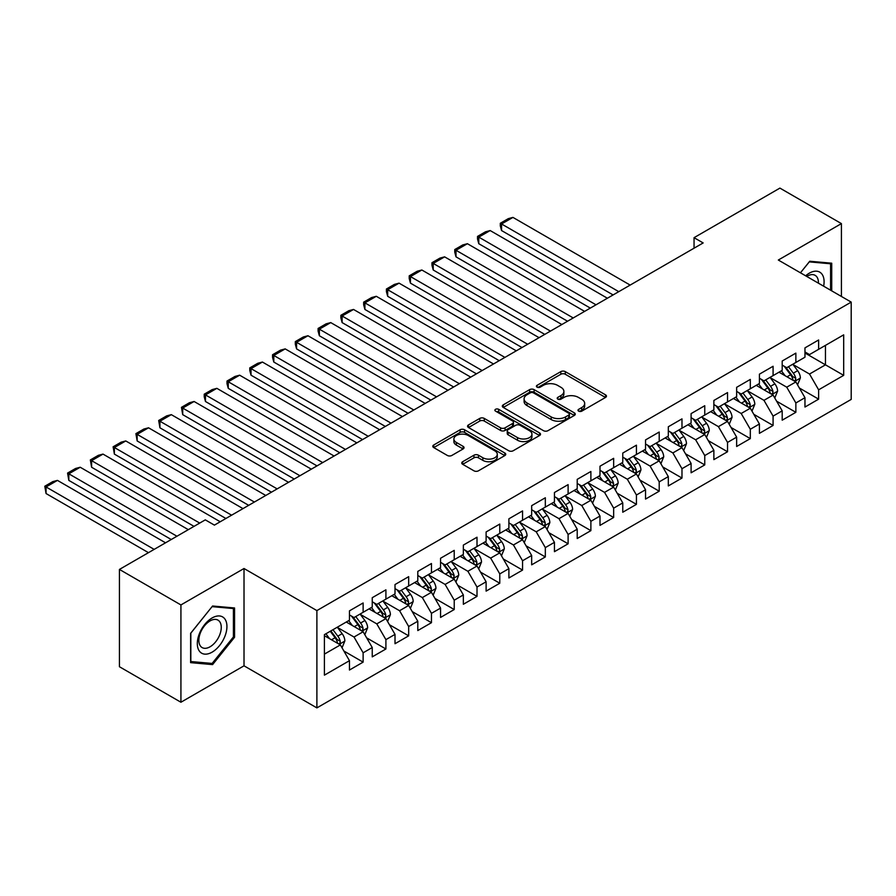 <?xml version="1.0" encoding="UTF-8"?>
<svg xmlns="http://www.w3.org/2000/svg" width="896" height="896" viewBox="0 0 896 896"><rect width="100%" height="100%" fill="white"/><g stroke="black" fill="none" stroke-linecap="round" stroke-linejoin="round"><path stroke-width="1.34" d="M578.648 411.152A2.218 1.277 0 0 0 581.773 411.152L605.528 397.443A3.158 1.826 0 0 0 606.458 396.155A3.158 1.826 0 0 0 605.528 394.856L565.286 371.627A3.158 1.826 0 0 0 560.818 371.627L537.062 385.336A2.218 1.277 0 0 0 536.413 386.243A2.218 1.277 0 0 0 537.062 387.15A2.218 1.277 0 0 0 540.198 387.15L543.267 385.37A10.114 5.846 0 0 1 557.581 385.37L560.93 387.307A10.114 5.846 0 0 1 563.886 391.44A10.114 5.846 0 0 1 560.93 395.573L557.85 397.342A2.218 1.277 0 0 0 557.211 398.25A2.218 1.277 0 0 0 557.85 399.146A2.218 1.277 0 0 0 560.986 399.146L564.054 397.376A10.114 5.846 0 0 1 578.368 397.376L581.717 399.314A10.114 5.846 0 0 1 584.685 403.446A10.114 5.846 0 0 1 581.717 407.568L578.648 409.349A2.218 1.277 0 0 0 577.998 410.256A2.218 1.277 0 0 0 578.648 411.152L578.648 409.349M462.672 461.72A3.158 1.826 0 0 0 461.754 463.008A3.158 1.826 0 0 0 462.672 464.296L473.962 470.814A3.158 1.826 0 0 0 478.442 470.814L504.818 455.582A3.158 1.826 0 0 0 505.747 454.294A3.158 1.826 0 0 0 504.818 453.006L464.576 429.778A3.158 1.826 0 0 0 460.107 429.778L433.731 444.998A3.158 1.826 0 0 0 432.802 446.298A3.158 1.826 0 0 0 433.731 447.586L447.362 455.459A3.158 1.826 0 0 0 451.83 455.459L463.12 448.941A3.158 1.826 0 0 0 464.05 447.653A3.158 1.826 0 0 0 463.12 446.354L456.366 442.456A8.456 4.883 0 0 1 453.88 438.995A8.456 4.883 0 0 1 459.11 434.493A8.456 4.883 0 0 1 468.317 435.546L494.816 450.845A8.456 4.883 0 0 1 497.291 454.294A8.456 4.883 0 0 1 492.072 458.808A8.456 4.883 0 0 1 482.854 457.744L478.442 455.202A3.158 1.826 0 0 0 473.962 455.202L462.672 461.72L462.672 464.296M180.925 604.934L180.925 702.24L244.014 665.818L244.014 568.512L180.925 604.934L119.437 569.43L205.296 519.859L214.402 525.123L703.158 242.939L694.053 237.675L694.053 248.203M244.014 568.512L316.893 610.59L851.2 302.109L851.2 399.414L316.893 707.896L316.893 610.59M841.411 296.453L841.411 223.608L778.322 260.03L851.2 302.109M841.411 223.608L779.912 188.104L694.053 237.675M543.491 430.674A3.158 1.826 0 0 0 547.96 430.674L574.347 415.442A3.158 1.826 0 0 0 575.266 414.154A3.158 1.826 0 0 0 574.347 412.866L534.106 389.637A3.158 1.826 0 0 0 529.637 389.637L503.25 404.858A3.158 1.826 0 0 0 502.331 406.157A3.158 1.826 0 0 0 503.25 407.445L543.491 430.674M496.429 411.634A2.218 1.277 0 0 1 498.669 411.947L539.538 435.534L513.195 450.744A3.158 1.826 0 0 1 508.726 450.744L468.485 427.515L468.485 424.928A3.158 1.826 0 0 0 467.566 426.227A3.158 1.826 0 0 0 468.485 427.515M468.485 424.928L479.774 418.41A3.158 1.826 0 0 1 484.254 418.41L500.573 427.84A3.158 1.826 0 0 0 505.042 427.84L512.534 423.517A3.158 1.826 0 0 0 513.453 422.218A3.158 1.826 0 0 0 512.534 420.93L495.544 411.118A2.218 1.277 0 0 1 494.894 410.222A2.218 1.277 0 0 1 496.261 409.035A2.218 1.277 0 0 1 498.669 409.315L539.582 432.936A3.158 1.826 0 0 1 540.501 434.224A3.158 1.826 0 0 1 539.582 435.512L539.582 432.936M804.966 353.002L825.462 364.829L825.462 345.374L843.685 334.846L818.63 349.317L818.63 339.976L804.966 347.872L804.966 357.202L795.861 362.466L795.861 353.125L782.197 361.021L782.197 370.35L773.08 375.614L773.08 366.274L759.416 374.17L759.416 383.499L750.31 388.763L750.31 379.422L736.646 387.318L736.646 396.648L727.53 401.912L727.53 392.571L713.866 400.467L713.866 409.797L704.76 415.061L704.76 405.72L691.096 413.616L691.096 422.946L681.979 428.21L681.979 418.869L668.315 426.765L668.315 436.094L659.21 441.358L659.21 432.029L645.546 439.914L645.546 449.254L636.429 454.507L636.429 445.178L622.765 453.062L622.765 462.403L613.659 467.656L613.659 458.326L599.995 466.211L599.995 475.552L590.878 480.805L590.878 471.475L577.214 479.36L577.214 488.701L568.109 493.954L568.109 484.624L554.445 492.509L554.445 501.85L545.328 507.102L545.328 497.773L531.664 505.658L531.664 514.998L522.558 520.251L522.558 510.922L508.894 518.806L508.894 528.147L499.778 533.4L499.778 524.07L486.114 531.955L486.114 541.296L477.008 546.549L477.008 537.219L463.344 545.104L463.344 554.445L454.227 559.698L454.227 550.368L440.563 558.253L440.563 567.594L431.458 572.846L431.458 563.517L417.794 571.402L417.794 580.742L408.677 585.995L408.677 576.666L395.013 584.55L395.013 593.891L385.907 599.144L385.907 589.814L372.243 597.699L372.243 607.04L363.126 612.293L363.126 602.963L349.462 610.848L349.462 620.189L324.408 634.648L324.408 675.147L349.462 660.688L340.357 644.907L324.408 635.701M843.685 334.846L843.685 375.357L818.63 389.816L809.525 374.035L793.005 364.504M799.389 388.035L818.63 399.157L818.63 389.816M818.63 399.157L804.966 407.042L804.966 397.701L795.861 402.965L786.744 387.184L770.235 377.653M776.608 401.195L795.861 412.306L795.861 402.965M795.861 412.306L782.197 420.19L782.197 410.85L773.08 416.114L763.974 400.333L747.454 390.802M753.838 414.344L773.08 425.454L773.08 416.114M773.08 425.454L759.416 433.339L759.416 423.998L750.31 429.262L741.194 413.482L724.685 403.95M731.058 427.493L750.31 438.603L750.31 429.262M750.31 438.603L736.646 446.488L736.646 437.147L727.53 442.411L718.424 426.63L701.904 417.099M708.288 440.642L727.53 451.752L727.53 442.411M727.53 451.752L713.866 459.637L713.866 450.296L704.76 455.56L695.643 439.779L679.134 430.248M685.507 453.79L704.76 464.901L704.76 455.56M704.76 464.901L691.096 472.786L691.096 463.456L681.979 468.709L672.874 452.928L656.354 443.397M662.738 466.939L681.979 478.05L681.979 468.709M681.979 478.05L668.315 485.934L668.315 476.605L659.21 481.858L650.093 466.077L633.584 456.546M639.957 480.088L659.21 491.198L659.21 481.858M659.21 491.198L645.546 499.083L645.546 489.754L636.429 495.006L627.323 479.226L610.803 469.694M617.187 493.237L636.429 504.347L636.429 495.006M636.429 504.347L622.765 512.232L622.765 502.902L613.659 508.155L604.542 492.374L588.034 482.843M594.406 506.386L613.659 517.496L613.659 508.155M613.659 517.496L599.995 525.381L599.995 516.051L590.878 521.304L581.773 505.523L565.253 495.992M571.637 519.534L590.878 530.645L590.878 521.304M590.878 530.645L577.214 538.53L577.214 529.2L568.109 534.453L558.992 518.672L542.483 509.141M548.856 532.683L568.109 543.794L568.109 534.453M568.109 543.794L554.445 551.678L554.445 542.349L545.328 547.602L536.222 531.821L519.702 522.29M526.086 545.832L545.328 556.942L545.328 547.602M545.328 556.942L531.664 564.827L531.664 555.498L522.558 560.75L513.442 544.97L496.933 535.438M503.306 558.981L522.558 570.091L522.558 560.75M522.558 570.091L508.894 577.976L508.894 568.646L499.778 573.899L490.672 558.118L474.152 548.587M480.536 572.13L499.778 583.24L499.778 573.899M499.778 583.24L486.114 591.125L486.114 581.795L477.008 587.048L467.891 571.278L451.382 561.736M457.755 585.278L477.008 596.389L477.008 587.048M477.008 596.389L463.344 604.274L463.344 594.944L454.227 600.197L445.122 584.427L428.602 574.885M434.986 598.427L454.227 609.538L454.227 600.197M454.227 609.538L440.563 617.422L440.563 608.093L431.458 613.346L422.341 597.576L405.832 588.034M412.205 611.576L431.458 622.686L431.458 613.346M431.458 622.686L417.794 630.571L417.794 621.242L408.677 626.494L399.571 610.725L383.051 601.182M389.435 624.725L408.677 635.835L408.677 626.494M408.677 635.835L395.013 643.72L395.013 634.39L385.907 639.643L376.79 623.874L360.282 614.331M366.654 637.874L385.907 648.984L385.907 639.643M385.907 648.984L372.243 656.869L372.243 647.539L363.126 652.803L354.021 637.022L337.501 627.48M343.885 651.022L363.126 662.133L363.126 652.803M363.126 662.133L349.462 670.029L349.462 660.688M349.462 614.925L354.021 617.557L363.126 612.293M324.408 654.114L340.357 644.907M372.243 601.776L376.79 604.408L385.907 599.144M354.021 637.022L363.126 631.758L346.27 622.026M372.243 647.539L363.126 631.758M395.013 588.627L399.571 591.259L408.677 585.995M376.79 623.874L385.907 618.61L369.051 608.877M395.013 634.39L385.907 618.61M417.794 575.478L422.341 578.11L431.458 572.846M399.571 610.725L408.677 605.461L391.821 595.728M417.794 621.242L408.677 605.461M440.563 562.33L445.122 564.962L454.227 559.698M422.341 597.576L431.458 592.312L414.602 582.579M440.563 608.093L431.458 592.312M463.344 549.181L467.891 551.813L477.008 546.549M445.122 584.427L454.227 579.163L437.371 569.43M463.344 594.944L454.227 579.163M486.114 536.032L490.672 538.664L499.778 533.4M467.891 571.278L477.008 566.014L460.152 556.282M486.114 581.795L477.008 566.014M508.894 522.883L513.442 525.515L522.558 520.251M490.672 558.118L499.778 552.866L482.922 543.133M508.894 568.646L499.778 552.866M531.664 509.734L536.222 512.366L545.328 507.102M513.442 544.97L522.558 539.717L505.702 529.984M531.664 555.498L522.558 539.717M554.445 496.586L558.992 499.218L568.109 493.954M536.222 531.821L545.328 526.568L528.472 516.835M554.445 542.349L545.328 526.568M577.214 483.437L581.773 486.069L590.878 480.805M558.992 518.672L568.109 513.419L551.253 503.686M577.214 529.2L568.109 513.419M599.995 470.288L604.542 472.92L613.659 467.656M581.773 505.523L590.878 500.27L574.022 490.538M599.995 516.051L590.878 500.27M622.765 457.139L627.323 459.771L636.429 454.507M604.542 492.374L613.659 487.122L596.803 477.389M622.765 502.902L613.659 487.122M645.546 443.99L650.093 446.622L659.21 441.358M627.323 479.226L636.429 473.973L619.573 464.24M645.546 489.754L636.429 473.973M668.315 430.842L672.874 433.474L681.979 428.21M650.093 466.077L659.21 460.824L642.354 451.091M668.315 476.605L659.21 460.824M691.096 417.693L695.643 420.325L704.76 415.061M672.874 452.928L681.979 447.675L665.123 437.942M691.096 463.456L681.979 447.675M713.866 404.544L718.424 407.176L727.53 401.912M695.643 439.779L704.76 434.526L687.904 424.794M713.866 450.296L704.76 434.526M736.646 391.395L741.194 394.027L750.31 388.763M718.424 426.63L727.53 421.378L710.674 411.645M736.646 437.147L727.53 421.378M759.416 378.246L763.974 380.878L773.08 375.614M741.194 413.482L750.31 408.229L733.454 398.496M759.416 423.998L750.31 408.229M782.197 365.098L786.744 367.73L795.861 362.466M763.974 400.333L773.08 395.08L756.224 385.347M782.197 410.85L773.08 395.08M804.966 351.949L809.525 354.581L818.63 349.317M786.744 387.184L795.861 381.931L779.005 372.198M804.966 397.701L795.861 381.931M119.437 569.43L119.437 666.736L180.925 702.24M244.014 665.818L316.893 707.896M809.525 374.035L825.462 364.829L843.685 375.357M831.723 290.864L831.723 263.2L809.749 261.24L800.442 272.81L809.29 261.878L830.592 263.782L830.592 290.214M234.562 637.269L234.562 607.97L212.587 606.01L190.602 633.349L190.602 662.648L212.587 664.608L234.562 637.269L233.419 636.619M579.533 411.466L581.717 410.2A10.114 5.846 0 0 0 584.685 406.067L584.685 403.446M563.886 391.44L563.886 394.072A10.114 5.846 0 0 1 560.93 398.194L558.734 399.459M605.483 397.466L565.286 374.259A3.158 1.826 0 0 0 560.818 374.259L537.947 387.464M574.302 415.475L534.106 392.258A3.158 1.826 0 0 0 529.637 392.258L503.294 407.467L503.25 404.858M568.758 415.061A2.218 1.277 0 0 0 569.397 414.154A2.218 1.277 0 0 0 568.758 413.246L533.434 392.862A2.218 1.277 0 0 0 530.298 392.862L527.061 394.733A10.114 5.846 0 0 0 524.093 398.866A10.114 5.846 0 0 0 527.061 402.987L551.208 416.931A10.114 5.846 0 0 0 565.51 416.931L568.758 415.061L568.758 417.693A2.218 1.277 0 0 0 569.397 416.786L569.397 414.154M524.093 398.866L524.093 401.486A10.114 5.846 0 0 0 527.061 405.619L527.061 402.987M568.758 417.693L565.51 419.563A10.114 5.846 0 0 1 551.208 419.563L527.061 405.619M468.53 427.538L479.774 421.042L479.774 418.41M513.453 422.218L513.453 424.85A3.158 1.826 0 0 1 512.534 426.138L505.042 430.461A3.158 1.826 0 0 1 500.573 430.461L484.254 421.042A3.158 1.826 0 0 0 479.774 421.042M517.507 437.618A8.456 4.883 0 0 0 526.725 438.67A8.456 4.883 0 0 0 531.944 434.157A8.456 4.883 0 0 0 529.469 430.707L520.128 425.32A3.158 1.826 0 0 0 515.659 425.32L508.166 429.643A3.158 1.826 0 0 0 507.248 430.931A3.158 1.826 0 0 0 508.166 432.219L517.507 437.618L517.507 440.238A8.456 4.883 0 0 0 526.725 441.302A8.456 4.883 0 0 0 531.944 436.789L531.944 434.157M507.248 430.931L507.248 433.563A3.158 1.826 0 0 0 508.166 434.851L508.166 432.219M517.507 440.238L508.166 434.851M497.291 454.294L497.291 456.926A8.456 4.883 0 0 1 492.072 461.44A8.456 4.883 0 0 1 482.854 460.376L478.442 457.834A3.158 1.826 0 0 0 473.962 457.834L462.717 464.318M453.88 438.995L453.88 441.627A8.456 4.883 0 0 0 456.366 445.088L456.366 442.456M463.086 448.963L456.366 445.088M504.773 455.605L464.576 432.398A3.158 1.826 0 0 0 460.107 432.398L433.765 447.608M210.258 663.275L212.587 664.608M797.541 384.843L800.363 377.955A8.534 4.928 -120 0 0 797.642 370.686L792.803 364.224M618.778 291.659L501.558 223.978L512.949 217.403L630.168 285.085M785.098 375.715L781.413 370.798M501.558 230.552L500.304 225.882L500.304 223.261L501.558 223.978L501.558 230.552L613.088 294.941M794.248 381.002L795.57 379.803L795.76 378.314A8.534 4.928 -120 0 0 793.318 373.184L788.48 366.722M785.714 367.125L791.694 375.11A4.346 2.509 60 0 1 792.478 376.421L795.76 378.314M784.213 366.262L790.586 374.763A8.534 4.928 60 0 1 793.027 379.893L793.195 380.386M500.304 223.261L508.278 218.658L512.949 217.403M774.771 397.992L777.594 391.104A8.534 4.928 -120 0 0 774.861 383.835L770.022 377.373M596.008 304.808L478.778 237.126L490.168 230.552L607.387 298.234M762.317 388.864L758.643 383.947M478.778 243.701L477.523 239.03L477.523 236.41L478.778 237.126L478.778 243.701L590.307 308.09M771.467 394.15L772.8 392.952L772.979 391.462A8.534 4.928 -120 0 0 770.538 386.333L765.699 379.87M762.944 380.274L768.914 388.259A4.346 2.509 60 0 1 769.709 389.581L772.979 391.462M761.432 379.411L767.805 387.912A8.534 4.928 60 0 1 770.246 393.042L770.426 393.534M477.523 236.41L485.498 231.806L490.168 230.552M751.99 411.141L754.813 404.253A8.534 4.928 -120 0 0 752.091 396.984L747.253 390.522M573.227 317.957L456.008 250.275L467.398 243.701L584.618 311.382M739.547 402.013L735.862 397.096M456.008 256.85L454.754 252.179L454.754 249.558L456.008 250.275L456.008 256.85L567.538 321.238M734.149 398.899L733.723 398.339M748.698 407.299L750.019 406.101L750.21 404.611A8.534 4.928 -120 0 0 747.768 399.482L742.93 393.019M740.163 393.422L746.144 401.408A4.346 2.509 60 0 1 746.928 402.73L750.21 404.611M738.662 392.56L745.035 401.061A8.534 4.928 60 0 1 747.477 406.19L747.645 406.683M454.754 249.558L462.728 244.955L467.398 243.701M823.637 286.205A20.933 12.085 120 0 0 822.114 274.333A20.933 12.085 120 0 0 805.65 275.811M818.418 283.181A15.848 9.15 120 0 0 816.928 276.998A15.848 9.15 120 0 0 815.147 275.352A15.848 9.15 120 0 0 806.725 276.427M829.181 262.976L830.592 263.782M199.304 651A20.933 12.085 120 0 0 219.531 645.579A20.933 12.085 120 0 0 224.952 619.102A20.933 12.085 120 0 0 204.725 624.512A20.933 12.085 120 0 0 199.304 651M200.346 645.926A15.848 9.15 120 0 0 202.126 647.573A15.848 9.15 120 0 0 216.877 640.181A15.848 9.15 120 0 0 219.755 621.768A15.848 9.15 120 0 0 217.974 620.122A15.848 9.15 120 0 0 203.235 627.525A15.848 9.15 120 0 0 200.346 645.926M212.128 606.648L233.419 608.552L233.419 636.944L212.128 663.443L190.837 661.539L190.837 633.147L212.083 606.626M232.008 607.746L233.419 608.552M729.221 424.29L732.043 417.402A8.534 4.928 -120 0 0 729.31 410.133L724.472 403.67M550.458 331.106L433.227 263.424L444.618 256.85L561.837 324.531M716.766 415.162L713.093 410.245M433.227 269.998L431.973 265.328L431.973 262.707L433.227 263.424L433.227 269.998L544.757 334.387M711.368 412.048L710.954 411.488M725.917 420.448L727.25 419.25L727.429 417.771A8.534 4.928 -120 0 0 724.987 412.63L720.149 406.168M717.394 406.571L723.363 414.557A4.346 2.509 60 0 1 724.158 415.878L727.429 417.771M715.893 405.709L722.254 414.21A8.534 4.928 60 0 1 724.696 419.339L724.875 419.832M431.973 262.707L439.947 258.104L444.618 256.85M706.44 437.438L709.262 430.55A8.534 4.928 -120 0 0 706.541 423.282L701.702 416.819M527.677 344.254L410.458 276.573L421.848 269.998L539.067 337.68M693.997 428.31L690.312 423.394M410.458 283.147L409.203 278.477L409.203 275.856L410.458 276.573L410.458 283.147L521.987 347.536M688.598 425.197L688.173 424.637M703.147 433.597L704.469 432.398L704.659 430.92A8.534 4.928 -120 0 0 702.218 425.779L697.379 419.328M694.613 419.72L700.594 427.706A4.346 2.509 60 0 1 701.378 429.027L704.659 430.92M693.112 418.858L699.485 427.358A8.534 4.928 60 0 1 701.926 432.488L702.094 432.992M409.203 275.856L417.178 271.253L421.848 269.998M683.67 450.587L686.493 443.699A8.534 4.928 -120 0 0 683.76 436.43L678.922 429.968M504.907 357.403L387.677 289.722L399.067 283.147L516.286 350.829M671.216 441.459L667.542 436.542M387.677 296.296L386.422 291.626L386.422 289.005L387.677 289.722L387.677 296.296L499.206 360.685M665.818 438.346L665.403 437.786M680.378 446.746L681.699 445.558L681.878 444.069A8.534 4.928 -120 0 0 679.437 438.928L674.598 432.477M671.843 432.869L677.813 440.854A4.346 2.509 60 0 1 678.608 442.176L681.878 444.069M670.342 432.006L676.704 440.507A8.534 4.928 60 0 1 679.146 445.637L679.325 446.141M386.422 289.005L394.397 284.402L399.067 283.147M660.89 463.736L663.712 456.848A8.534 4.928 -120 0 0 660.99 449.579L656.152 443.117M482.126 370.552L364.907 302.87L376.298 296.296L493.517 363.978M648.446 454.608L644.762 449.702M364.907 309.445L363.653 304.786L363.653 302.154L364.907 302.87L364.907 309.445L476.437 373.834M643.048 451.494L642.622 450.934M657.597 459.894L658.918 458.707L659.109 457.218A8.534 4.928 -120 0 0 656.667 452.077L651.829 445.626M649.062 446.029L655.043 454.003A4.346 2.509 60 0 1 655.827 455.325L659.109 457.218M647.562 445.155L653.934 453.656A8.534 4.928 60 0 1 656.376 458.786L656.544 459.29M363.653 302.154L371.627 297.55L376.298 296.296M638.12 476.885L640.942 469.997A8.534 4.928 -120 0 0 638.21 462.728L633.371 456.277M459.357 383.701L342.126 316.019L353.517 309.445L470.736 377.126M625.666 467.757L621.992 462.851M342.126 322.594L340.872 317.934L340.872 315.302L342.126 316.019L342.126 322.594L453.656 386.982M620.267 464.643L619.853 464.083M634.827 473.043L636.149 471.856L636.328 470.366A8.534 4.928 -120 0 0 633.886 465.226L629.048 458.774M626.293 459.178L632.262 467.152A4.346 2.509 60 0 1 633.058 468.474L636.328 470.366M624.792 458.304L631.154 466.805A8.534 4.928 60 0 1 633.595 471.934L633.774 472.438M340.872 315.302L348.846 310.699L353.517 309.445M615.339 490.034L618.162 483.146A8.534 4.928 -120 0 0 615.44 475.877L610.602 469.426M436.576 396.85L319.357 329.168L330.747 322.594L447.966 390.275M602.896 480.906L599.211 476M319.357 335.742L318.102 331.083L318.102 328.451L319.357 329.168L319.357 335.742L430.886 400.142M597.498 477.792L597.072 477.232M612.046 486.192L613.368 485.005L613.558 483.515A8.534 4.928 -120 0 0 611.117 478.374L606.278 471.923M603.512 472.326L609.493 480.301A4.346 2.509 60 0 1 610.277 481.622L613.558 483.515M602.011 471.453L608.384 479.954A8.534 4.928 60 0 1 610.826 485.094L610.994 485.587M318.102 328.451L326.077 323.848L330.747 322.594M592.57 503.182L595.392 496.294A8.534 4.928 -120 0 0 592.659 489.026L587.832 482.574M413.806 409.998L296.576 342.317L307.966 335.742L425.186 403.424M580.115 494.054L576.442 489.149M296.576 348.891L295.322 344.232L295.322 341.6L296.576 342.317L296.576 348.891L408.106 413.291M574.717 490.941L574.302 490.381M589.277 499.341L590.598 498.154L590.778 496.664A8.534 4.928 -120 0 0 588.336 491.523L583.498 485.072M580.742 485.475L586.712 493.45A4.346 2.509 60 0 1 587.507 494.771L590.778 496.664M579.242 484.602L585.603 493.102A8.534 4.928 60 0 1 588.045 498.243L588.224 498.736M295.322 341.6L303.296 336.997L307.966 335.742M569.789 516.331L572.611 509.443A8.534 4.928 -120 0 0 569.89 502.174L565.051 495.723M391.026 423.147L273.806 355.466L285.197 348.891L402.416 416.573M557.346 507.203L553.661 502.298M273.806 362.04L272.552 357.381L272.552 354.749L273.806 355.466L273.806 362.04L385.336 426.44M551.947 504.09L551.522 503.53M566.496 512.49L567.818 511.302L568.008 509.813A8.534 4.928 -120 0 0 565.566 504.672L560.728 498.221M557.962 498.624L563.942 506.598A4.346 2.509 60 0 1 564.726 507.92L568.008 509.813M556.461 497.75L562.834 506.251A8.534 4.928 60 0 1 565.275 511.392L565.443 511.885M272.552 354.749L280.526 350.146L285.197 348.891M547.019 529.48L549.842 522.592A8.534 4.928 -120 0 0 547.109 515.323L542.282 508.872M368.256 436.296L251.026 368.614L262.416 362.04L379.635 429.722M534.565 520.352L530.891 515.446M251.026 375.189L249.771 370.53L249.771 367.898L251.026 368.614L251.026 375.189L362.555 439.589M529.166 517.238L528.752 516.678M543.726 525.638L545.048 524.451L545.227 522.962A8.534 4.928 -120 0 0 542.786 517.821L537.947 511.37M535.192 511.773L541.162 519.747A4.346 2.509 60 0 1 541.957 521.069L545.227 522.962M533.691 510.899L540.053 519.4A8.534 4.928 60 0 1 542.494 524.541L542.674 525.034M249.771 367.898L257.746 363.294L262.416 362.04M524.238 542.64L527.061 535.741A8.534 4.928 -120 0 0 524.339 528.472L519.501 522.021M345.475 449.445L228.256 381.763L239.646 375.189L356.866 442.87M511.795 533.501L508.11 528.595M228.256 388.338L227.002 383.678L227.002 381.046L228.256 381.763L228.256 388.338L339.786 452.738M506.397 530.387L505.971 529.827M520.946 538.787L522.267 537.6L522.458 536.11A8.534 4.928 -120 0 0 520.016 530.97L515.178 524.518M512.411 524.922L518.392 532.896A4.346 2.509 60 0 1 519.176 534.218L522.458 536.11M510.91 524.048L517.283 532.549A8.534 4.928 60 0 1 519.725 537.69L519.893 538.182M227.002 381.046L234.976 376.443L239.646 375.189M501.469 555.789L504.291 548.89A8.534 4.928 -120 0 0 501.57 541.621L496.731 535.17M322.706 462.594L205.475 394.912L216.866 388.338L334.085 456.019M489.014 546.65L485.341 541.744M205.475 401.498L204.221 396.827L204.221 394.195L205.475 394.912L205.475 401.498L317.005 465.886M483.616 543.536L483.202 542.976M498.176 551.936L499.498 550.749L499.677 549.259A8.534 4.928 -120 0 0 497.235 544.118L492.397 537.667M489.642 538.07L495.611 546.045A4.346 2.509 60 0 1 496.406 547.366L499.677 549.259M488.141 537.197L494.502 545.698A8.534 4.928 60 0 1 496.944 550.838L497.123 551.331M204.221 394.195L212.195 389.592L216.866 388.338M478.688 568.938L481.51 562.038A8.534 4.928 -120 0 0 478.789 554.77L473.95 548.318M299.925 475.742L182.706 408.072L194.096 401.486L311.315 469.168M466.245 559.798L462.56 554.893M182.706 414.646L181.451 407.344L182.706 408.072L182.706 414.646L294.235 479.035M460.846 556.685L460.421 556.125M475.395 565.085L476.717 563.898L476.907 562.408A8.534 4.928 -120 0 0 474.466 557.267L469.627 550.816M466.861 551.219L472.842 559.194A4.346 2.509 60 0 1 473.626 560.515L476.907 562.408M465.36 550.346L471.733 558.846A8.534 4.928 60 0 1 474.174 563.987L474.342 564.48M181.451 407.344L189.426 402.741L194.096 401.486M455.918 582.086L458.741 575.187A8.534 4.928 -120 0 0 456.019 567.918L451.181 561.467M277.155 488.891L159.925 421.221L171.315 414.646L288.534 482.317M443.464 572.947L439.79 568.042M159.925 427.795L158.67 420.493L159.925 421.221L159.925 427.795L271.454 492.184M438.066 569.834L437.651 569.274M452.626 578.234L453.947 577.046L454.126 575.557A8.534 4.928 -120 0 0 451.685 570.416L446.846 563.965M444.091 564.368L450.061 572.342A4.346 2.509 60 0 1 450.856 573.664L454.126 575.557M442.59 563.494L448.952 571.995A8.534 4.928 60 0 1 451.394 577.136L451.573 577.629M158.67 420.493L166.645 415.89L171.315 414.646M433.138 595.235L435.96 588.336A8.534 4.928 -120 0 0 433.238 581.067L428.4 574.616M254.374 502.04L137.155 434.37L148.546 427.795L265.765 495.466M420.694 586.096L417.01 581.19M137.155 440.944L135.901 433.642L137.155 434.37L137.155 440.944L248.685 505.333M415.296 582.982L414.87 582.422M429.845 591.382L431.166 590.195L431.357 588.706A8.534 4.928 -120 0 0 428.915 583.576L424.077 577.114M421.31 577.517L427.291 585.491A4.346 2.509 60 0 1 428.075 586.813L431.357 588.706M419.81 576.643L426.182 585.144A8.534 4.928 60 0 1 428.624 590.285L428.792 590.778M135.901 433.642L143.875 429.038L148.546 427.795M410.368 608.384L413.19 601.485A8.534 4.928 -120 0 0 410.469 594.216L405.63 587.765M231.605 515.189L114.374 447.518L125.765 440.944L242.984 508.614M397.914 599.245L394.24 594.339M114.374 454.093L113.12 446.79L114.374 447.518L114.374 454.093L225.904 518.482M392.515 596.131L392.101 595.571M407.075 604.531L408.397 603.344L408.576 601.854A8.534 4.928 -120 0 0 406.134 596.725L401.296 590.262M398.541 590.666L404.51 598.64A4.346 2.509 60 0 1 405.306 599.962L408.576 601.854M397.04 589.792L403.402 598.293A8.534 4.928 60 0 1 405.843 603.434L406.022 603.926M113.12 446.79L121.094 442.187L125.765 440.944M387.587 621.533L390.41 614.634A8.534 4.928 -120 0 0 387.688 607.365L382.85 600.914M199.718 523.085L91.605 460.667L102.995 454.093L220.214 521.763M375.144 612.394L371.459 607.488M91.605 467.242L90.35 459.939L91.605 460.667L91.605 467.242L194.018 526.366M369.746 609.28L369.32 608.72M384.294 617.68L385.616 616.493L385.806 615.003A8.534 4.928 -120 0 0 383.365 609.874L378.526 603.411M375.76 603.814L381.741 611.789A4.346 2.509 60 0 1 382.525 613.11L385.806 615.003M374.259 602.941L380.632 611.442A8.534 4.928 60 0 1 383.074 616.582L383.242 617.075M90.35 459.939L98.325 455.336L102.995 454.093M364.818 634.682L367.64 627.782A8.534 4.928 -120 0 0 364.918 620.525L360.08 614.062M176.938 536.234L68.824 473.816L80.214 467.242L188.328 529.659M352.363 625.542L348.69 620.637M68.824 480.39L67.57 473.088L68.824 473.816L68.824 480.39L171.248 539.515M346.965 622.429L346.55 621.869M361.525 630.829L362.846 629.642L363.026 628.152A8.534 4.928 -120 0 0 360.584 623.022L355.746 616.56M352.99 616.963L358.96 624.938A4.346 2.509 60 0 1 359.755 626.259L363.026 628.152M351.49 616.09L357.851 624.59A8.534 4.928 60 0 1 360.293 629.731L360.472 630.224M67.57 473.088L75.544 468.485L80.214 467.242M342.037 647.83L344.859 640.931A8.534 4.928 -120 0 0 342.138 633.674L337.299 627.211M154.168 549.382L46.054 486.965L57.445 480.39L165.558 542.808M329.594 638.691L325.909 633.786M46.054 493.539L44.8 486.237L46.054 486.965L46.054 493.539L148.467 552.664M338.744 643.978L340.066 642.79L340.256 641.301A8.534 4.928 -120 0 0 337.814 636.171L332.976 629.709M330.837 630.941L336.19 638.086A4.346 2.509 60 0 1 336.974 639.408L340.256 641.301M330.243 631.288L335.082 637.739A8.534 4.928 60 0 1 337.523 642.88L337.691 643.373M44.8 486.237L52.774 481.634L57.445 480.39M581.717 410.2L581.717 407.568M557.85 399.146L557.85 397.342M560.93 398.194L560.93 395.573M537.062 387.15L537.062 385.336M560.818 374.259L560.818 371.627M565.286 374.259L565.286 371.627M605.528 397.443L605.528 394.856M529.637 392.258L529.637 389.637M534.106 392.258L534.106 389.637M574.347 415.442L574.347 412.866M551.208 419.563L551.208 416.931M565.51 419.563L565.51 416.931M484.254 421.042L484.254 418.41M500.573 430.461L500.573 427.84M505.042 430.461L505.042 427.84M512.534 426.138L512.534 423.517M498.669 411.947L498.669 409.315M473.962 457.834L473.962 455.202M478.442 457.834L478.442 455.202M482.854 460.376L482.854 457.744M463.12 448.941L463.12 446.354M433.731 447.586L433.731 444.998M460.107 432.398L460.107 429.778M464.576 432.398L464.576 429.778M504.818 455.582L504.818 453.006M794.786 381.304L800.307 378.123M793.318 373.184L797.642 370.686M787.013 376.824L790.586 374.763M772.016 394.453L777.538 391.272M770.538 386.333L774.861 383.835M764.243 389.973L767.805 387.912M749.235 407.602L754.757 404.421M747.768 399.482L752.091 396.984M741.462 403.122L745.035 401.061M726.466 420.75L731.987 417.57M724.987 412.63L729.31 410.133M718.693 416.27L722.254 414.21M703.685 433.899L709.206 430.718M702.218 425.779L706.541 423.282M695.912 429.419L699.485 427.358M680.915 447.048L686.437 443.867M679.437 438.928L683.76 436.43M673.142 442.568L676.704 440.507M658.134 460.208L663.656 457.016M656.667 452.077L660.99 449.579M650.362 455.717L653.934 453.656M635.365 473.357L640.886 470.165M633.886 465.226L638.21 462.728M627.592 468.866L631.154 466.805M612.584 486.506L618.106 483.314M611.117 478.374L615.44 475.877M604.811 482.014L608.384 479.954M589.814 499.654L595.336 496.462M588.336 491.523L592.659 489.026M582.042 495.163L585.603 493.102M567.034 512.803L572.555 509.611M565.566 504.672L569.89 502.174M559.261 508.312L562.834 506.251M544.264 525.952L549.786 522.76M542.786 517.821L547.109 515.323M536.491 521.461L540.053 519.4M521.483 539.101L527.005 535.909M520.016 530.97L524.339 528.472M513.71 534.61L517.283 532.549M498.714 552.25L504.235 549.058M497.235 544.118L501.57 541.621M490.941 547.758L494.502 545.698M475.933 565.398L481.454 562.206M474.466 557.267L478.789 554.77M468.16 560.907L471.733 558.846M453.163 578.547L458.685 575.355M451.685 570.416L456.019 567.918M445.39 574.056L448.952 571.995M430.382 591.696L435.904 588.504M428.915 583.576L433.238 581.067M422.61 587.205L426.182 585.144M407.613 604.845L413.134 601.653M406.134 596.725L410.469 594.216M399.84 600.354L403.402 598.293M384.832 617.994L390.354 614.802M383.365 609.874L387.688 607.365M377.059 613.502L380.632 611.442M362.062 631.142L367.584 627.95M360.584 623.022L364.918 620.525M354.29 626.651L357.851 624.59M339.282 644.291L344.803 641.099M337.814 636.171L342.138 633.674M331.509 639.8L335.082 637.739"/></g></svg>
